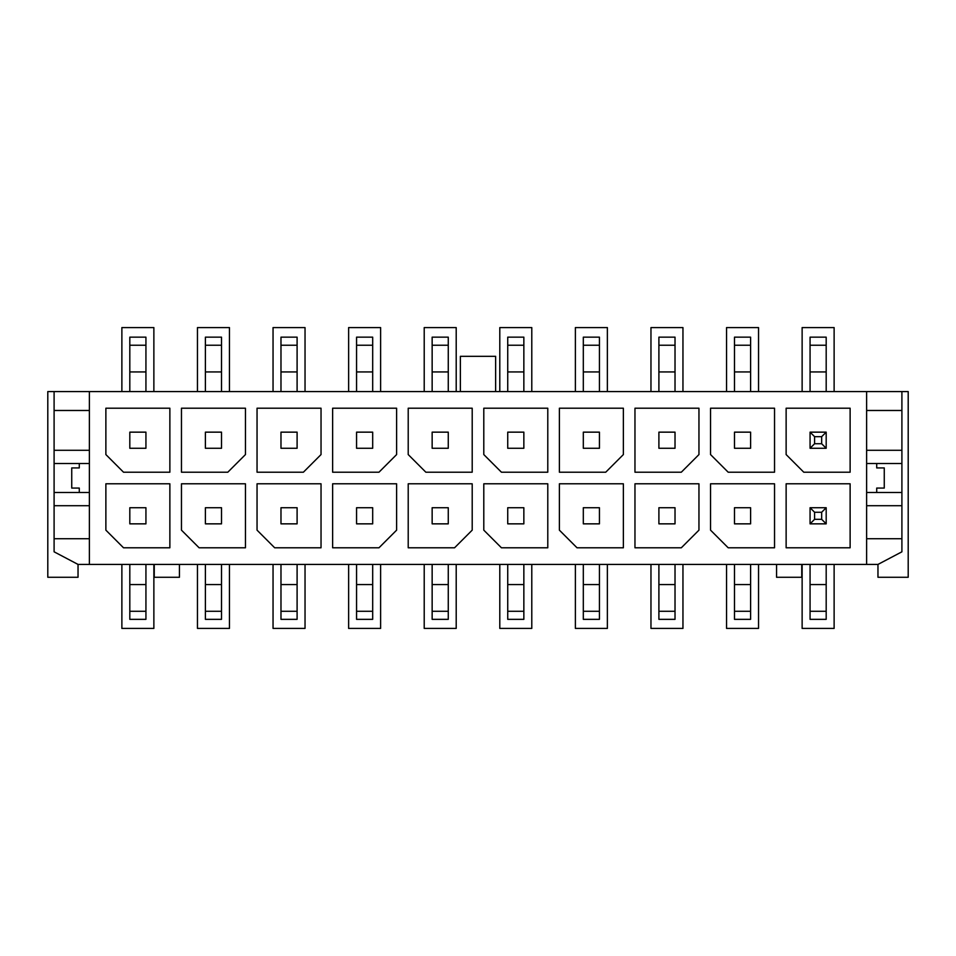 <?xml version="1.0" encoding="UTF-8"?>
<svg xmlns="http://www.w3.org/2000/svg" width="956" height="956" viewBox="0 0 956 956"><rect width="100%" height="100%" fill="white"/><g stroke="black" fill="none" stroke-linecap="round" stroke-linejoin="round"><path stroke-width="1.43" d="M54.098 391.578L89.374 391.578L89.374 538.718L54.098 538.718L54.098 391.578L47.8 391.578L47.8 577.269L78.034 577.269L78.034 564.422L877.967 564.422L901.902 551.815L901.902 463.517L866.626 463.517M54.098 538.718L54.098 551.815L78.034 564.422M89.374 505.712L54.098 505.712M54.098 492.483L89.374 492.483M79.288 463.517L79.288 467.926L71.736 467.926L71.736 488.074L79.288 488.074L79.288 492.483M54.098 463.517L89.374 463.517M876.712 492.483L876.712 488.074L884.264 488.074L884.264 467.926L876.712 467.926L876.712 463.517M901.902 492.483L866.626 492.483M901.902 538.718L866.626 538.718L866.626 410.483L901.902 410.483L901.902 450.288L866.626 450.288M901.902 463.517L901.902 450.288M89.374 391.578L901.902 391.578L901.902 410.483M901.902 505.712L866.626 505.712M866.626 391.578L866.626 410.483M866.626 538.718L866.626 564.422M89.374 410.483L54.098 410.483M89.374 538.718L89.374 564.422M901.902 391.578L908.2 391.578L908.2 577.269L877.967 577.269L877.967 564.422M495.638 391.578L495.638 356.313L460.362 356.313L460.362 391.578M145.933 507.732L129.813 507.732L129.813 523.852L145.933 523.852L145.933 507.732M129.813 564.422L129.813 619.345L145.933 619.345L145.933 611.278L129.813 611.278M145.933 391.578L145.933 337.157L129.813 337.157L129.813 391.578M129.813 432.148L129.813 448.268L145.933 448.268L145.933 432.148L129.813 432.148M154.251 564.422L154.251 577.269L179.441 577.269L179.441 564.422M776.559 564.422L776.559 577.269L801.749 577.269L801.749 564.422M145.933 564.422L145.933 611.278M145.933 584.57L129.813 584.57M826.187 564.422L826.187 619.345L810.067 619.345L810.067 564.422M826.187 345.224L810.067 345.224L810.067 337.157L826.187 337.157L826.187 391.578M826.187 432.148L826.187 448.268L810.067 448.268L810.067 432.148L826.187 432.148L821.658 436.677L814.596 436.677L810.067 432.148M826.187 507.732L826.187 523.852L810.067 523.852L810.067 507.732L826.187 507.732L821.658 512.261L814.596 512.261L810.067 507.732M810.067 345.224L810.067 391.578M826.187 584.57L810.067 584.57M826.187 371.932L810.067 371.932M145.933 371.932L129.813 371.932M786.131 408.212L786.131 454.566L803.769 472.204L850.123 472.204L850.123 408.212L786.131 408.212M850.123 483.796L786.131 483.796L786.131 547.788L850.123 547.788L850.123 483.796M710.547 483.796L710.547 530.15L728.185 547.788L774.539 547.788L774.539 483.796L710.547 483.796M728.185 472.204L774.539 472.204L774.539 408.212L710.547 408.212L710.547 454.566L728.185 472.204M634.963 472.204L681.317 472.204L698.956 454.566L698.956 408.212L634.963 408.212L634.963 472.204M698.956 483.796L634.963 483.796L634.963 547.788L681.317 547.788L698.956 530.15L698.956 483.796M577.018 547.788L623.372 547.788L623.372 483.796L559.38 483.796L559.38 530.15L577.018 547.788M559.38 472.204L605.734 472.204L623.372 454.566L623.372 408.212L559.38 408.212L559.38 472.204M547.788 483.796L483.796 483.796L483.796 530.15L501.434 547.788L547.788 547.788L547.788 483.796M501.434 472.204L547.788 472.204L547.788 408.212L483.796 408.212L483.796 454.566L501.434 472.204M472.204 530.15L472.204 483.796L408.212 483.796L408.212 547.788L454.566 547.788L472.204 530.15M472.204 472.204L472.204 408.212L408.212 408.212L408.212 454.566L425.85 472.204L472.204 472.204M169.869 472.204L169.869 408.212L105.877 408.212L105.877 454.566L123.515 472.204L169.869 472.204M105.877 483.796L105.877 530.15L123.515 547.788L169.869 547.788L169.869 483.796L105.877 483.796M245.453 547.788L245.453 483.796L181.461 483.796L181.461 530.15L199.099 547.788L245.453 547.788M227.815 472.204L245.453 454.566L245.453 408.212L181.461 408.212L181.461 472.204L227.815 472.204M257.045 483.796L257.045 530.15L274.683 547.788L321.037 547.788L321.037 483.796L257.045 483.796M303.399 472.204L321.037 454.566L321.037 408.212L257.045 408.212L257.045 472.204L303.399 472.204M332.628 547.788L378.982 547.788L396.62 530.15L396.62 483.796L332.628 483.796L332.628 547.788M332.628 472.204L378.982 472.204L396.62 454.566L396.62 408.212L332.628 408.212L332.628 472.204M826.187 523.852L821.658 519.323L814.596 519.323L810.067 523.852M814.596 519.323L814.596 512.261M821.658 512.261L821.658 519.323M821.658 436.677L821.658 443.739L814.596 443.739L814.596 436.677M826.187 448.268L821.658 443.739M814.596 443.739L810.067 448.268M750.603 564.422L750.603 619.345L734.483 619.345L734.483 564.422M750.603 345.224L734.483 345.224L734.483 337.157L750.603 337.157L750.603 391.578M750.603 507.732L750.603 523.852L734.483 523.852L734.483 507.732L750.603 507.732M750.603 432.148L750.603 448.268L734.483 448.268L734.483 432.148L750.603 432.148M734.483 345.224L734.483 391.578M750.603 584.57L734.483 584.57M750.603 371.932L734.483 371.932M675.02 564.422L675.02 619.345L658.899 619.345L658.899 564.422M675.02 345.224L658.899 345.224L658.899 337.157L675.02 337.157L675.02 391.578M675.02 507.732L675.02 523.852L658.899 523.852L658.899 507.732L675.02 507.732M675.02 432.148L675.02 448.268L658.899 448.268L658.899 432.148L675.02 432.148M658.899 345.224L658.899 391.578M675.02 584.57L658.899 584.57M675.02 371.932L658.899 371.932M599.436 564.422L599.436 619.345L583.315 619.345L583.315 564.422M599.436 345.224L583.315 345.224L583.315 337.157L599.436 337.157L599.436 391.578M599.436 507.732L599.436 523.852L583.315 523.852L583.315 507.732L599.436 507.732M599.436 432.148L599.436 448.268L583.315 448.268L583.315 432.148L599.436 432.148M583.315 345.224L583.315 391.578M599.436 584.57L583.315 584.57M599.436 371.932L583.315 371.932M523.852 564.422L523.852 619.345L507.732 619.345L507.732 564.422M523.852 345.224L507.732 345.224L507.732 337.157L523.852 337.157L523.852 391.578M523.852 507.732L523.852 523.852L507.732 523.852L507.732 507.732L523.852 507.732M523.852 432.148L523.852 448.268L507.732 448.268L507.732 432.148L523.852 432.148M507.732 345.224L507.732 391.578M523.852 584.57L507.732 584.57M523.852 371.932L507.732 371.932M448.268 564.422L448.268 619.345L432.148 619.345L432.148 564.422M448.268 345.224L432.148 345.224L432.148 337.157L448.268 337.157L448.268 391.578M448.268 507.732L448.268 523.852L432.148 523.852L432.148 507.732L448.268 507.732M448.268 432.148L448.268 448.268L432.148 448.268L432.148 432.148L448.268 432.148M432.148 345.224L432.148 391.578M448.268 584.57L432.148 584.57M448.268 371.932L432.148 371.932M372.685 564.422L372.685 619.345L356.564 619.345L356.564 564.422M372.685 345.224L356.564 345.224L356.564 337.157L372.685 337.157L372.685 391.578M372.685 507.732L372.685 523.852L356.564 523.852L356.564 507.732L372.685 507.732M372.685 432.148L372.685 448.268L356.564 448.268L356.564 432.148L372.685 432.148M356.564 345.224L356.564 391.578M372.685 584.57L356.564 584.57M372.685 371.932L356.564 371.932M297.101 564.422L297.101 619.345L280.98 619.345L280.98 564.422M297.101 345.224L280.98 345.224L280.98 337.157L297.101 337.157L297.101 391.578M297.101 507.732L297.101 523.852L280.98 523.852L280.98 507.732L297.101 507.732M297.101 432.148L297.101 448.268L280.98 448.268L280.98 432.148L297.101 432.148M280.98 345.224L280.98 391.578M297.101 584.57L280.98 584.57M297.101 371.932L280.98 371.932M221.517 564.422L221.517 619.345L205.397 619.345L205.397 564.422M221.517 345.224L205.397 345.224L205.397 337.157L221.517 337.157L221.517 391.578M221.517 507.732L221.517 523.852L205.397 523.852L205.397 507.732L221.517 507.732M221.517 432.148L221.517 448.268L205.397 448.268L205.397 432.148L221.517 432.148M205.397 345.224L205.397 391.578M221.517 584.57L205.397 584.57M221.517 371.932L205.397 371.932M89.374 450.288L54.098 450.288M802.132 391.578L802.132 327.585L834.122 327.585L834.122 391.578M834.122 564.422L834.122 628.415L802.132 628.415L802.132 564.422M726.548 391.578L726.548 327.585L758.538 327.585L758.538 391.578M758.538 564.422L758.538 628.415L726.548 628.415L726.548 564.422M650.964 391.578L650.964 327.585L682.954 327.585L682.954 391.578M682.954 564.422L682.954 628.415L650.964 628.415L650.964 564.422M575.381 391.578L575.381 327.585L607.371 327.585L607.371 391.578M607.371 564.422L607.371 628.415L575.381 628.415L575.381 564.422M499.797 391.578L499.797 327.585L531.787 327.585L531.787 391.578M531.787 564.422L531.787 628.415L499.797 628.415L499.797 564.422M424.213 391.578L424.213 327.585L456.203 327.585L456.203 391.578M456.203 564.422L456.203 628.415L424.213 628.415L424.213 564.422M348.629 391.578L348.629 327.585L380.619 327.585L380.619 391.578M380.619 564.422L380.619 628.415L348.629 628.415L348.629 564.422M273.046 391.578L273.046 327.585L305.036 327.585L305.036 391.578M305.036 564.422L305.036 628.415L273.046 628.415L273.046 564.422M197.462 391.578L197.462 327.585L229.452 327.585L229.452 391.578M229.452 564.422L229.452 628.415L197.462 628.415L197.462 564.422M121.878 391.578L121.878 327.585L153.868 327.585L153.868 391.578M153.868 564.422L153.868 628.415L121.878 628.415L121.878 564.422M826.187 611.278L810.067 611.278M145.933 345.224L129.813 345.224M750.603 611.278L734.483 611.278M675.02 611.278L658.899 611.278M599.436 611.278L583.315 611.278M523.852 611.278L507.732 611.278M448.268 611.278L432.148 611.278M372.685 611.278L356.564 611.278M297.101 611.278L280.98 611.278M221.517 611.278L205.397 611.278"/></g></svg>
